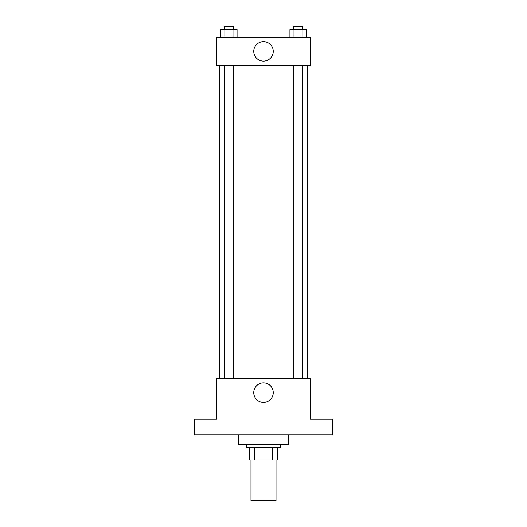<?xml version="1.0" encoding="UTF-8"?>
<svg xmlns="http://www.w3.org/2000/svg" width="527" height="527" viewBox="0 0 527 527"><rect width="100%" height="100%" fill="white"/><g stroke="black" fill="none" stroke-linecap="round" stroke-linejoin="round"><path stroke-width="0.79" d="M250.977 459.952L250.977 500.65L276.023 500.65L276.023 459.952M272.683 447.43L272.683 459.952L249.409 459.952L249.409 447.43M272.683 459.952L277.591 459.952L277.591 447.43L277.591 459.952M280.72 444.301L280.72 447.43L246.28 447.43L246.28 444.301M254.317 447.43L254.317 459.952M238.454 434.907L238.454 444.301L288.546 444.301L288.546 434.907M332.372 434.907L194.628 434.907L194.628 419.255L216.538 419.255L216.538 378.551L310.462 378.551L310.462 419.255L332.372 419.255L332.372 434.907M273.25 392.641A9.749 9.749 0 0 1 258.625 401.08A9.749 9.749 0 0 1 258.625 384.196A9.749 9.749 0 0 1 273.25 392.641M307.327 65.486L307.327 378.551M293.368 378.551L293.368 65.486M233.632 65.486L233.632 378.551M310.462 65.486L216.538 65.486L216.538 37.305L310.462 37.305L310.462 65.486M273.25 51.396A9.749 9.749 0 0 1 258.625 59.834A9.749 9.749 0 0 1 258.625 42.95A9.749 9.749 0 0 1 273.25 51.396M306.194 37.305L306.194 29.479L289.929 29.479L289.929 37.305M302.129 29.479L302.129 37.305M293.994 29.479L293.994 37.305M293.368 29.479L293.368 26.35L302.762 26.35L302.762 29.479M237.071 37.305L237.071 29.479L220.806 29.479L220.806 37.305M233.006 29.479L233.006 37.305M224.871 29.479L224.871 37.305M224.238 29.479L224.238 26.35L233.632 26.35L233.632 29.479M219.673 65.486L219.673 378.551M302.762 378.551L302.762 65.486M224.238 65.486L224.238 378.551"/></g></svg>
